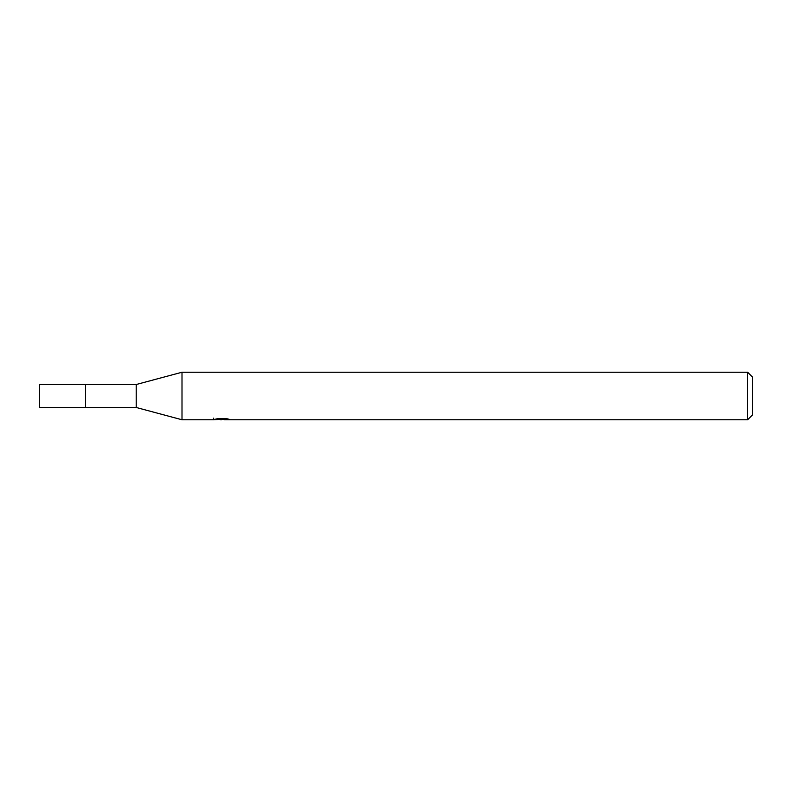 <?xml version="1.0" encoding="UTF-8"?>
<svg xmlns="http://www.w3.org/2000/svg" width="792" height="792" viewBox="0 0 792 792"><rect width="100%" height="100%" fill="white"/><g stroke="black" fill="none" stroke-linecap="round" stroke-linejoin="round"><path stroke-width="1.19" d="M213.682 418.127L213.513 419.76L182.002 419.76L136.224 407.484L85.536 407.494L85.546 384.516L136.224 384.516L182.002 372.24L747.648 372.24L752.4 376.992L752.4 415.008L747.648 419.76L224.116 419.76L224.027 418.691M136.224 407.484L136.224 384.516M182.002 419.76L182.002 372.24M224.027 419.384L218.84 419.522M221.602 419.76L220.473 419.76M747.648 419.76L747.648 372.24M213.682 419.71L222.552 419.305L214.959 419.305L217.434 418.691L226.799 418.691L229.522 419.384L224.027 419.75M222.552 418.691L222.552 419.305M85.536 407.504L85.536 384.496L39.6 384.516L39.6 407.484L85.536 407.504"/></g></svg>
